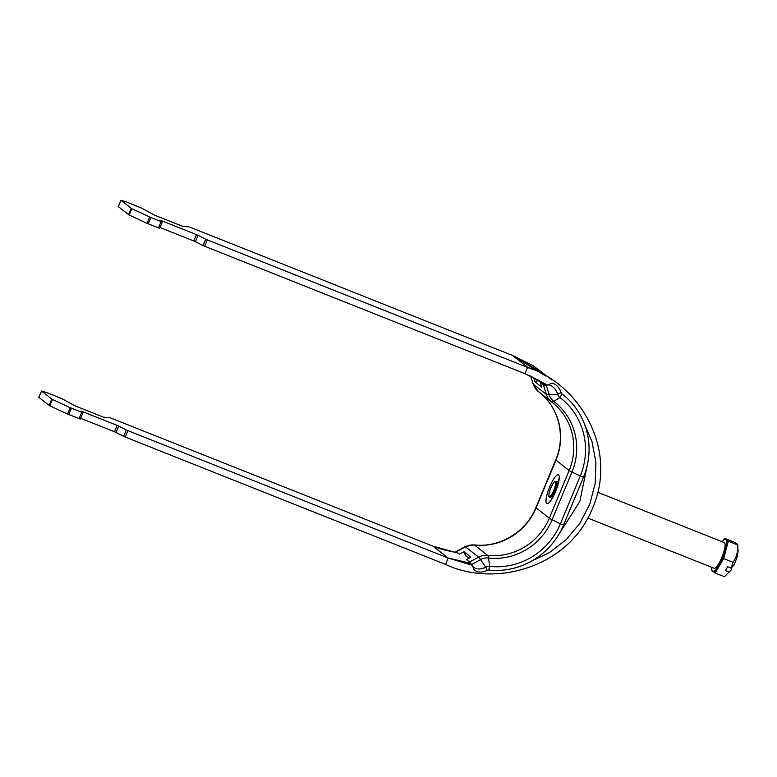 <?xml version="1.0" encoding="UTF-8"?>
<svg xmlns="http://www.w3.org/2000/svg" width="777" height="777" viewBox="0 0 777 777"><rect width="100%" height="100%" fill="white"/><g stroke="black" fill="none" stroke-linecap="round" stroke-linejoin="round"><path stroke-width="1.17" d="M533.702 369.891L205.711 239.238L203.069 245.6L524.951 373.659L547.474 384.994M203.069 245.6L195.425 241.676L198.077 235.324L205.711 239.238M198.077 235.324L196.494 234.625L193.852 240.987L160.043 227.544M161.402 221.202L161.587 220.746L160.324 220.338L162.364 221.969L161.101 221.571L149.631 216.968L146.979 223.329L159.683 228.292M146.979 223.329L129.205 215.064L131.857 208.702L149.631 216.968M118.308 206.614L129.205 215.064M193.852 240.987L195.425 241.676M161.587 220.746L196.494 234.625M131.857 208.702L120.93 200.301L126.369 201.903L141.647 208.1L154.37 215.074L182.916 226.428L189.18 226.874L512.49 355.439L533.197 365.744L551.825 379.856M38.908 397.358L41.502 391.006L46.97 392.647L62.247 398.854L74.961 405.817L103.516 417.171L109.78 417.628L433.119 546.212L458.129 553.088M125.243 437.043L445.542 564.403L448.193 558.051L126.311 429.982L123.66 436.344L125.243 437.043L127.884 430.681M123.66 436.344L116.026 432.43L118.667 426.068L117.094 425.378L114.452 431.73L80.643 418.288M67.58 414.073L49.806 405.808L52.457 399.456L70.221 407.721L67.58 414.073L80.284 419.036M38.879 397.406L49.806 405.808M41.531 391.054L51.768 399.087L49.116 405.448M52.457 399.456L51.768 399.087M82.003 411.946L82.187 411.489L80.925 411.091L82.964 412.723L70.221 407.721M82.187 411.489L117.094 425.378M114.452 431.73L116.026 432.43M118.667 426.068L126.311 429.982M545.561 375.971L512.529 355.458L538.412 370.522L544.774 375.524M470.609 563.257L448.164 558.022L471.639 564.704M512.49 355.439L527.564 367.268L533.041 369.59M524.951 373.659L527.593 367.298C578.972 383.877 618.531 448.543 592.618 508.022C568.686 568.288 494.182 587.587 445.542 564.403M457.964 552.962L442.929 549.669L433.119 546.212L448.164 558.022L471.998 565.238M439.102 548.436L433.09 546.182M559.052 534.042L579.797 501.553L587.509 464.102M546.921 385.033L529.584 375.592M584.003 422.892L591.996 441.695L595.901 462.169L595.201 483.333L589.83 504.05L579.963 523.135L566.239 539.588L549.475 552.534L530.681 561.567M538.354 380.138L534.897 381.73L541.666 387.053L540.297 382.294L543.376 384.712A11.733 2.35 -17 0 0 546.231 385.071L547.921 384.965A10.354 6.517 63.4 0 1 557.711 394.24L561.072 392.56A10.354 6.517 -116.6 0 0 551.281 383.284L547.921 384.965M534.731 381.361L533.546 377.476M463.743 551.893L465.899 556.079L464.112 551.777L459.45 554.137L456.381 551.719A11.733 1.156 -118.5 0 0 456.021 551.583A11.733 1.156 -118.5 0 0 455.992 552.34L456.07 552.68M464.112 551.777L470.872 557.09L466.472 559.644L469.551 562.062L478.603 557.148A15.53 15.074 -51.9 0 1 487.587 555.351A11.733 2.428 96.2 0 1 488.539 558.032A61.325 59.499 128.1 0 0 552.088 519.784L560.363 523.873L580.215 476.184A68.162 66.142 128.1 0 0 560.003 397.533A6.906 6.702 -51.9 0 1 557.711 394.24L549.203 394.774L546.231 385.071M469.055 558.168L466.268 555.973M471.522 564.539L480.584 559.625L485.722 567.2A10.354 7.265 157.1 0 1 472.542 566.044L471.522 564.539A11.733 1.156 -118.5 0 0 469.551 562.062M472.542 566.044L473.883 569.211A10.354 7.265 -22.9 0 0 487.062 570.367A2.807 2.719 -51.9 0 1 488.684 570.046A72.261 70.115 128.1 0 0 563.578 524.961L583.43 477.282A72.261 70.115 128.1 0 0 562.004 393.9A2.807 2.719 -51.9 0 1 561.072 392.56M487.062 570.367L485.722 567.2A6.906 6.702 -51.9 0 1 489.714 566.394A68.162 66.142 128.1 0 0 560.363 523.873L563.578 524.961M734.09 564.762L731.235 568.181L733.002 562.276C736.538 557.274 738.101 551.485 737.684 544.93L738.072 551.437L737.082 557.138L733.886 565.471M733.002 562.276L723.649 558.556L728.331 541.2L737.684 544.93C738.383 544.745 737.111 543.783 733.857 542.035L724.504 538.315L723.309 540.336M731.371 569.726L724.485 576.738L731.371 569.726L731.915 567.666M711.81 568.259L711.305 570.133L712.179 570.794M724.485 576.738L715.131 573.018L723.649 558.556M713.325 571.658L715.131 573.018M729.03 571.94L725.456 570.522L727.67 566.763L731.235 568.181M728.331 541.2L724.504 538.315M597.746 492.278L724.29 542.589A13.801 3.215 111.7 0 1 724.232 550.407A13.801 3.215 111.7 0 1 718.851 563.519A13.801 3.215 111.7 0 1 714.092 568.249L587.81 518.036M711.849 567.356A17.259 4.011 -68.3 0 0 712.82 571.454A17.259 4.011 -68.3 0 0 718.764 565.539A17.259 4.011 -68.3 0 0 725.485 549.154A17.259 4.011 -68.3 0 0 725.572 539.384A17.259 4.011 -68.3 0 0 722.056 541.705M725.572 539.384L726.194 539.636A17.259 4.011 111.7 0 1 726.417 539.762A17.259 4.011 111.7 0 1 725.99 549.883A17.259 4.011 111.7 0 1 719.385 565.792A17.259 4.011 111.7 0 1 713.441 571.707L712.82 571.454M204.642 246.29L207.284 239.938M161.101 221.571L158.45 227.923M148.184 223.844L150.825 217.482M131.167 208.343L128.516 214.695M118.289 206.663L120.93 200.301M68.774 414.588L71.426 408.236M81.692 412.315L79.05 418.677M534.897 381.73L538.811 380.409M456.381 551.719L465.442 546.804L478.603 557.148A11.733 1.156 61.5 0 1 480.584 559.625A13.743 13.335 -51.9 0 1 488.539 558.032L489.714 566.394L488.684 570.046M530.604 376.049L532.983 383.789A11.733 2.35 -17 0 0 533.187 384.071L530.74 376.117M538.335 391.482A15.53 15.074 -51.9 0 1 533.187 384.071L546.348 394.405L543.376 384.712M549.689 486.878A15.53 3.613 -68.3 0 0 548.96 502.748A15.53 3.613 -68.3 0 0 559.275 477.962A15.53 3.613 -68.3 0 0 549.689 486.878M474.125 544.881L465.073 546.668A11.733 1.156 61.5 0 1 465.442 546.804A15.53 15.074 -51.9 0 1 474.426 545.007A11.733 2.428 96.2 0 0 474.125 544.881C499.378 548.057 526.223 531.954 535.907 507.575A11.733 0.787 22.6 0 0 536.13 507.867L549.3 518.21L569.143 470.522A11.733 0.787 22.6 0 0 571.94 472.095A61.325 59.499 128.1 0 0 553.758 401.34L560.003 397.533L562.004 393.9M583.43 477.282L571.94 472.095L552.088 519.784A11.733 0.787 22.6 0 1 549.3 518.21A59.538 57.77 128.1 0 1 487.587 555.351L474.426 545.007A59.538 57.77 128.1 0 0 536.13 507.867L555.982 460.178L569.143 470.522A59.538 57.77 128.1 0 0 552.117 402.301A59.538 57.77 128.1 0 0 551.495 401.826A15.53 15.074 -51.9 0 1 546.348 394.405A11.733 2.35 -17 0 0 549.203 394.774A13.743 13.335 -51.9 0 0 553.758 401.34A11.733 2.836 -52.7 0 1 551.505 401.835L552.117 402.301M551.495 401.826A11.733 2.836 -52.7 0 0 551.505 401.835L538.17 391.355L532.983 383.789M535.907 507.575L555.749 459.887A11.733 0.787 22.6 0 0 555.982 460.178A59.538 57.77 128.1 0 0 539.636 392.511M552.185 498.008A8.625 2.01 111.7 0 1 551.621 498.076L552.097 498.154M549.757 497.329A8.625 2.01 -68.3 0 0 552.729 494.376A8.625 2.01 -68.3 0 0 556.089 486.179A8.625 2.01 -68.3 0 0 556.128 481.293C554.7 482.439 555.808 477.894 550.621 488.286C547.299 498.659 549.456 496.241 549.757 497.329L551.621 498.076M552.515 484.411A7.935 1.845 111.7 0 1 555.71 483.304A7.935 1.845 111.7 0 1 552.117 493.725A7.935 1.845 111.7 0 1 548.931 494.832A7.935 1.845 111.7 0 1 552.515 484.411M159.712 228.331L162.364 221.969M120.901 200.262L118.25 206.614M41.502 391.006L38.85 397.368M80.313 419.085L82.964 412.723M545.755 385.101L529.496 375.553M559.1 479.72L558.77 478.914L557.264 486.567C552.369 497.843 549.961 502.612 550.038 500.883L550.835 500.524M555.749 459.887C566.064 436.111 558.721 406.963 538.947 391.967M456.021 551.583L465.073 546.668M558.003 482.041L556.128 481.293"/></g></svg>
